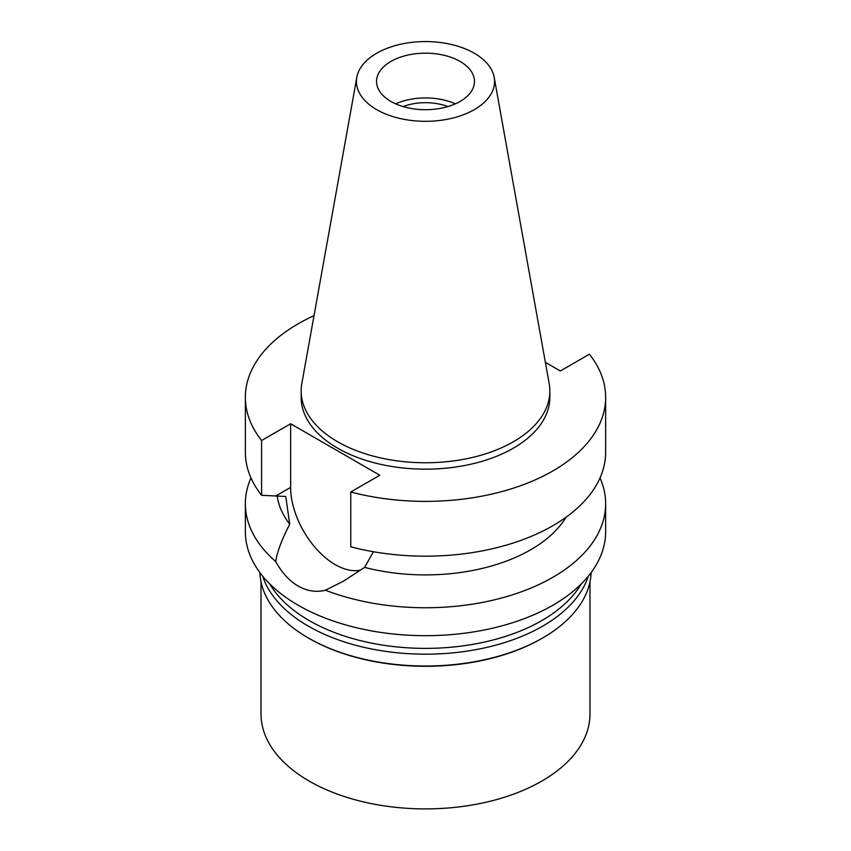 <?xml version="1.0" encoding="UTF-8"?>
<svg xmlns="http://www.w3.org/2000/svg" width="851" height="851" viewBox="0 0 851 851"><rect width="100%" height="100%" fill="white"/><g stroke="black" fill="none" stroke-linecap="round" stroke-linejoin="round"><path stroke-width="1.28" d="M376.663 53.251A69.059 39.869 180 0 1 448.594 43.869A69.059 39.869 180 0 1 494.186 77.335A69.059 39.869 180 0 1 474.337 109.63A69.059 39.869 180 0 1 395.811 117.438A69.059 39.869 180 0 1 356.814 77.335A69.059 39.869 180 0 1 376.663 53.251M390.886 61.453A48.954 28.264 0 0 0 376.546 81.441A48.954 28.264 0 0 0 406.767 107.556A48.954 28.264 0 0 0 460.114 101.429A48.954 28.264 0 0 0 474.454 81.441A48.954 28.264 0 0 0 444.233 55.326A48.954 28.264 0 0 0 390.886 61.453M494.186 77.335L549.182 383.578A124.342 71.792 180 0 1 549.842 390.981A124.342 71.792 180 0 1 513.419 441.743A124.342 71.792 180 0 1 377.918 457.295A124.342 71.792 180 0 1 301.158 390.981A124.342 71.792 180 0 1 301.818 383.578L356.814 77.335M301.158 390.981L301.158 397.374A124.342 71.792 0 0 0 377.918 463.699A124.342 71.792 0 0 0 513.419 448.137A124.342 71.792 0 0 0 549.842 397.374L549.842 390.981M545.363 362.335L560.362 370.993L589.413 354.218A180.146 104.013 180 0 1 605.646 397.374A180.146 104.013 180 0 1 552.884 470.922A180.146 104.013 180 0 1 350.761 492.006L379.812 475.23L290.638 423.755L261.587 440.52A180.146 104.013 180 0 1 245.354 397.374A180.146 104.013 180 0 1 298.116 323.827A180.146 104.013 180 0 1 314.008 315.668M245.354 397.374L245.354 452.158A180.146 104.013 0 0 0 261.587 495.314L285.755 496.473L289.723 524.142C281.766 539.694 277.096 552.15 275.703 561.522A180.146 104.013 180 0 1 245.354 503.749A180.146 104.013 180 0 1 250.971 477.954M261.587 440.52L261.587 495.314M360.803 570.064A63.048 36.402 60 0 1 335.22 564.607A63.048 36.402 60 0 1 290.638 487.389L290.638 423.755M605.646 397.374L605.646 452.158A180.146 104.013 0 0 1 552.884 525.705A180.146 104.013 0 0 1 350.761 546.799L350.761 492.006M277.171 495.963A148.819 85.919 0 0 0 289.723 524.142M275.703 561.522C281.819 572.702 289.297 580.871 298.116 586.031C307.051 591.115 316.147 592.519 325.422 590.232L343.432 581.19L364.579 567.372L373.461 551.735M245.354 503.749L245.354 531.673A180.146 104.013 0 0 0 356.558 627.761A180.146 104.013 0 0 0 552.884 605.221A180.146 104.013 0 0 0 605.646 531.673L605.646 503.749A180.146 104.013 180 0 1 552.884 577.286A180.146 104.013 180 0 1 325.422 590.232M364.579 567.372A148.819 85.919 0 0 0 530.737 549.735A148.819 85.919 0 0 0 566.043 517.227M600.029 477.954A180.146 104.013 180 0 1 605.646 503.749M269.735 583.924A164.488 94.961 0 0 0 541.81 620.57A164.488 94.961 0 0 0 581.265 583.924M447.903 106.566A40.731 23.52 0 0 0 403.097 106.566M395.609 103.822A48.954 28.264 180 0 1 455.391 103.822M259.885 572.606A165.658 95.642 0 0 0 308.36 637.995A165.658 95.642 0 0 0 542.64 637.995L541.81 638.473A164.488 94.961 180 0 1 309.19 638.473L308.36 637.995M541.81 638.473L542.64 637.995A165.658 95.642 0 0 0 591.115 572.606M588.307 576.201A165.658 95.642 180 0 1 542.64 626.166A165.658 95.642 180 0 1 376.567 649.909A165.658 95.642 180 0 1 262.693 576.201M261.012 581.733L261.012 713.946A164.488 94.961 0 0 0 362.558 801.674A164.488 94.961 0 0 0 541.81 781.09A164.488 94.961 0 0 0 589.988 713.946L589.988 581.733M275.862 495.92L290.638 487.389"/></g></svg>
